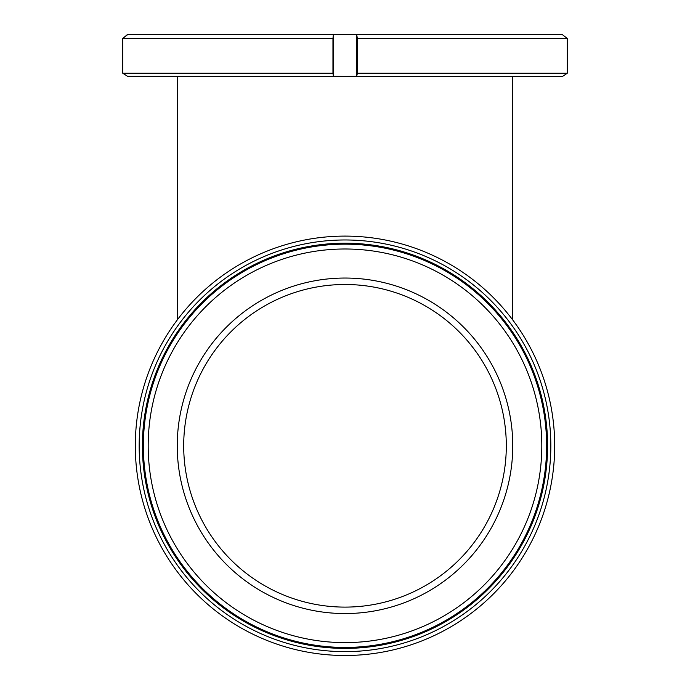 <?xml version="1.0" encoding="UTF-8"?>
<svg xmlns="http://www.w3.org/2000/svg" width="690" height="690" viewBox="0 0 690 690"><rect width="100%" height="100%" fill="white"/><g stroke="black" fill="none" stroke-linecap="round" stroke-linejoin="round"><path stroke-width="1.03" d="M345 236.101A209.7 209.7 0 0 1 554.7 445.8A209.7 209.7 0 0 1 345 655.5A209.7 209.7 0 0 1 135.3 445.8A209.7 209.7 0 0 1 345 236.101M345 239.973A205.827 205.827 0 0 1 550.827 445.8A205.827 205.827 0 0 1 345 651.627A205.827 205.827 0 0 1 139.173 445.8A205.827 205.827 0 0 1 345 239.973M345 648.402A202.601 202.601 0 0 1 142.399 445.8A202.601 202.601 0 0 1 345 243.199A202.601 202.601 0 0 1 547.601 445.8A202.601 202.601 0 0 1 345 648.402M345 647.436A201.635 201.635 0 0 1 143.365 445.8A201.635 201.635 0 0 1 345 244.165A201.635 201.635 0 0 1 546.635 445.8A201.635 201.635 0 0 1 345 647.436M345 642.614A196.814 196.814 0 0 1 148.186 445.8A196.814 196.814 0 0 1 345 248.995A196.814 196.814 0 0 1 541.814 445.8A196.814 196.814 0 0 1 345 642.614M345 607.105A161.305 161.305 0 0 1 183.695 445.8A161.305 161.305 0 0 1 345 284.496A161.305 161.305 0 0 1 506.305 445.8A161.305 161.305 0 0 1 345 607.105M345 278.044A167.756 167.756 0 0 1 512.756 445.8A167.756 167.756 0 0 1 345 613.557A167.756 167.756 0 0 1 177.244 445.8A167.756 167.756 0 0 1 345 278.044M562.505 34.742L567.275 38.459L357.463 38.459L356.627 34.742L345 34.5L333.373 34.742L332.951 38.459L122.742 38.459L127.495 34.5L562.505 34.742M567.275 38.459L567.275 73.218L357.463 73.218L357.463 38.459M332.951 38.459L332.951 73.218L122.742 73.218L122.742 38.459L122.725 73.218L127.495 76.245L122.742 73.218M567.275 73.218L562.505 76.443L345 76.443L356.627 76.245L357.463 73.218M332.951 73.218L333.373 76.245L345 76.443L127.495 76.245M127.495 34.742L122.725 38.459M333.373 34.742L333.373 76.245M356.627 34.742L356.627 76.245M177.244 76.443L177.244 319.979M512.756 76.443L512.756 319.979"/></g></svg>
